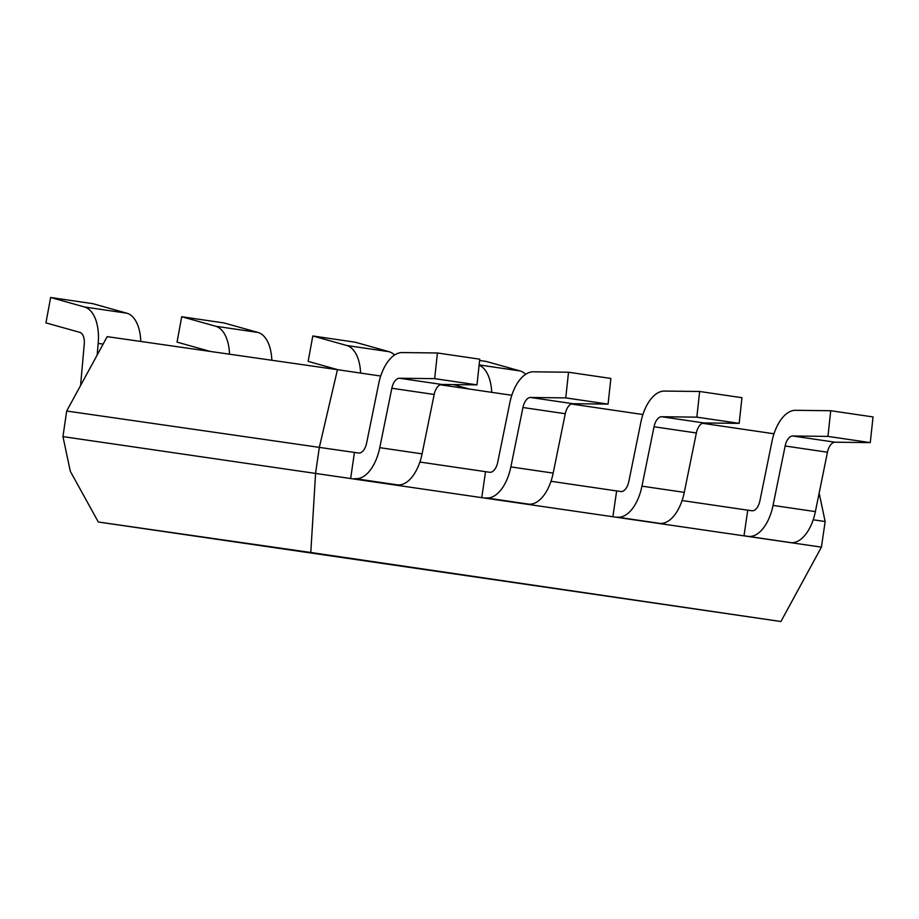 <?xml version="1.0" encoding="UTF-8"?>
<svg xmlns="http://www.w3.org/2000/svg" width="919" height="919" viewBox="0 0 919 919"><rect width="100%" height="100%" fill="white"/><g stroke="black" fill="none" stroke-linecap="round" stroke-linejoin="round"><path stroke-width="1.38" d="M350.713 478.018L354.447 452.435L358.582 453.021A12.315 6.548 -81.6 0 0 366.624 443.038L378.708 383.637A38.184 20.287 98.4 0 1 402.2 352.563L437.433 352.976L434.664 378.651L399.42 378.237A12.315 6.548 -81.6 0 0 391.839 388.255L379.765 447.656A38.184 20.287 98.4 0 1 354.849 478.615L397.18 484.83L354.849 478.615M434.664 378.651L476.984 384.866L479.752 359.191L437.433 352.976M476.984 384.866L441.74 384.452A12.315 6.548 -81.6 0 0 434.17 394.469L422.085 453.871A38.184 20.287 98.4 0 1 397.18 484.83M481.809 497.271L485.542 471.677L489.689 472.274A12.315 6.548 -81.6 0 0 497.719 462.28L509.804 402.89A38.184 20.287 98.4 0 1 533.296 371.816L568.528 372.229L565.759 397.893L530.516 397.479A12.315 6.548 -81.6 0 0 522.945 407.508L510.861 466.898A38.184 20.287 98.4 0 1 485.956 497.868L528.276 504.083L485.956 497.868M565.759 397.893L608.079 404.107L610.859 378.444L568.528 372.229M608.079 404.107L572.847 403.694A12.315 6.548 -81.6 0 0 565.265 413.722L553.181 473.113A38.184 20.287 98.4 0 1 528.276 504.083M612.904 516.524L616.638 490.93L620.784 491.527A12.315 6.548 -81.6 0 0 628.814 481.533L640.899 422.143A38.184 20.287 98.4 0 1 664.391 391.069L699.635 391.483L696.855 417.146L661.611 416.732A12.315 6.548 -81.6 0 0 654.041 426.761L641.956 486.151A38.184 20.287 98.4 0 1 617.051 517.121L659.371 523.325L617.051 517.121M696.855 417.146L739.175 423.36L741.955 397.697L699.635 391.483M739.175 423.36L703.943 422.947A12.315 6.548 -81.6 0 0 696.361 432.975L684.276 492.366A38.184 20.287 98.4 0 1 659.371 523.325M141.066 528.195L117.735 524.818L141.066 528.195M821.425 547.138L62.951 436.617L70.315 471.298L98.31 522.003L780.92 621.52L821.425 547.138L825.159 521.544L813.189 519.786M747.744 510.183L751.88 510.769A12.315 6.548 -81.6 0 0 759.91 500.786L771.994 441.384A38.184 20.287 98.4 0 1 795.486 410.311L830.73 410.724L873.05 416.939L870.27 442.613L835.038 442.2A12.315 6.548 -81.6 0 0 827.456 452.217L815.383 511.619A38.184 20.287 98.4 0 1 790.466 542.578L744.011 535.766L747.744 510.183L682.093 500.533M616.638 490.93L550.998 481.292M485.542 471.677L419.891 462.039M354.447 452.435L66.685 411.023L62.951 436.617M780.92 621.52L310.794 552.491L315.619 472.871L319.352 447.277L337.457 369.679L107.19 336.641L66.685 411.023M310.794 552.491L98.31 522.003M819.139 493.147L825.159 521.544M773.993 433.779L702.369 423.268M642.898 414.526L571.273 404.015M511.803 395.285L440.178 384.762M380.707 376.032L337.457 369.679M97.138 355.113L98.184 343.396A38.184 20.287 -81.6 0 0 84.537 306.992L50.625 297.48L45.95 322.879L79.861 332.379A12.315 6.548 98.4 0 1 84.261 344.131L80.562 385.543M140.756 341.454A38.184 20.287 -81.6 0 0 126.856 313.207L92.945 303.695L50.625 297.48M229.52 354.194A38.184 20.287 -81.6 0 0 215.632 326.234L181.721 316.733L177.045 342.121L210.221 351.426M271.84 360.271A38.184 20.287 -81.6 0 0 257.952 332.448L224.041 322.948L181.721 316.733M360.604 373.08A38.184 20.287 -81.6 0 0 346.727 345.487L312.816 335.975L308.141 361.374L338.135 369.783M394.573 355.021A38.184 20.287 -81.6 0 0 389.047 351.701L355.136 342.19L312.816 335.975M491.699 392.333A38.184 20.287 -81.6 0 0 479.109 365.188M525.668 374.274A38.184 20.287 -81.6 0 0 520.154 370.954L486.243 361.443L479.615 360.466M453.366 384.579L469.23 389.036M830.73 410.724L827.95 436.399L792.718 435.985A12.315 6.548 -81.6 0 0 785.136 446.002L773.051 505.404A38.184 20.287 98.4 0 1 748.146 536.363L744.011 535.766M870.27 442.613L827.95 436.399M441.74 384.452L399.42 378.237M434.17 394.469L391.839 388.255M422.085 453.871L379.765 447.656M572.847 403.694L530.516 397.479M565.265 413.722L522.945 407.508M553.181 473.113L510.861 466.898M703.943 422.947L661.611 416.732M696.361 432.975L654.041 426.761M684.276 492.366L641.956 486.151M103.123 344.12L98.184 343.396M126.856 313.207L84.537 306.992M257.952 332.448L215.632 326.234M389.047 351.701L346.727 345.487M520.154 370.954L479.132 364.923M835.038 442.2L792.718 435.985M827.456 452.217L785.136 446.002M815.383 511.619L773.051 505.404M790.466 542.578L748.146 536.363"/></g></svg>

